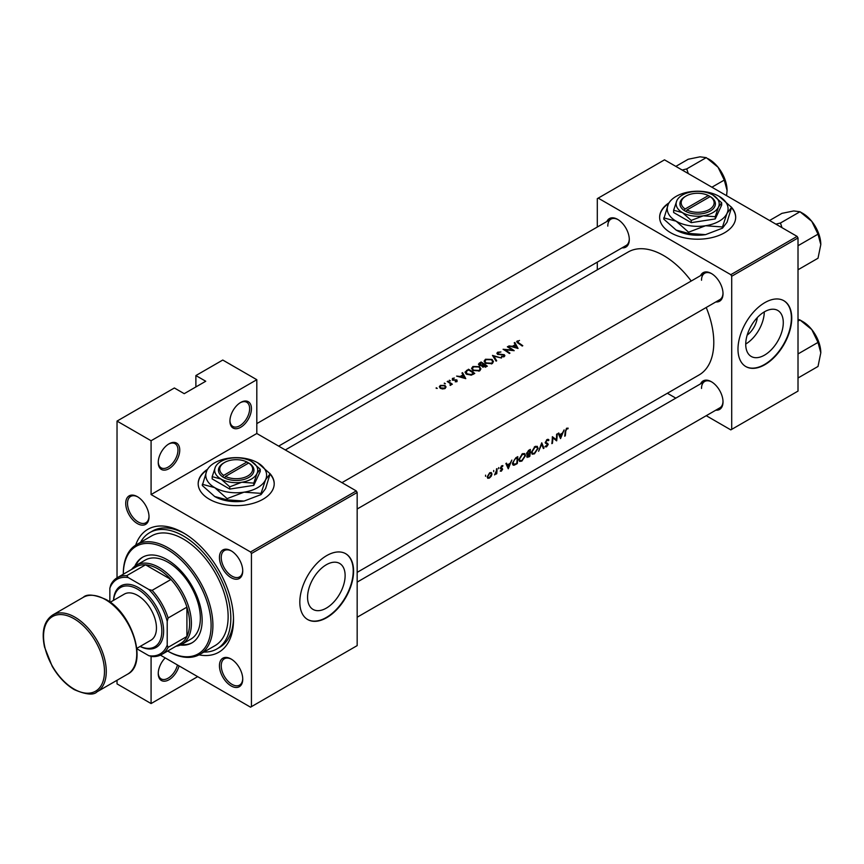 <?xml version="1.0" encoding="UTF-8"?>
<svg xmlns="http://www.w3.org/2000/svg" width="864" height="864" viewBox="0 0 864 864"><rect width="100%" height="100%" fill="white"/><g stroke="black" fill="none" stroke-linecap="round" stroke-linejoin="round"><path stroke-width="1.3" d="M229.932 421.092A15.206 8.78 -60 0 1 240.678 402.462A15.206 8.78 -60 0 1 251.435 408.672A15.206 8.78 -60 0 1 240.678 427.291A15.206 8.78 -60 0 1 229.932 421.092M229.943 420.552A13.943 8.046 120 0 0 232.816 426.438A13.943 8.046 120 0 0 243.562 422.701A13.943 8.046 120 0 0 249.642 408.672A13.943 8.046 120 0 0 246.758 402.289A13.943 8.046 120 0 0 240.224 402.743M158.242 462.478A15.206 8.78 -60 0 1 168.998 443.848A15.206 8.78 -60 0 1 179.744 450.058A15.206 8.78 -60 0 1 168.998 468.677A15.206 8.78 -60 0 1 158.242 462.478M158.252 461.938A13.943 8.046 120 0 0 161.136 467.824A13.943 8.046 120 0 0 171.871 464.087A13.943 8.046 120 0 0 177.962 450.058A13.943 8.046 120 0 0 175.068 443.675A13.943 8.046 120 0 0 168.545 444.128M179.064 665.906A15.206 8.78 -60 0 1 167.076 680.659A15.206 8.78 -60 0 1 158.242 673.542A15.206 8.78 -60 0 1 165.208 657.904M669.06 202.802A38.016 21.946 0 0 0 659.642 217.264A38.016 21.946 0 0 0 683.111 237.546A38.016 21.946 0 0 0 724.54 232.783A38.016 21.946 0 0 0 735.674 217.264A38.016 21.946 0 0 0 731.128 206.852M735.674 217.469A38.016 21.946 0 0 0 731.581 207.77M207.608 469.228A38.016 21.946 0 0 0 198.18 483.689A38.016 21.946 0 0 0 221.648 503.96A38.016 21.946 0 0 0 263.077 499.208A38.016 21.946 0 0 0 274.212 483.689A38.016 21.946 0 0 0 269.665 473.278M274.212 483.894A38.016 21.946 0 0 0 270.119 474.196M783.281 322.618A26.557 15.336 120 0 0 777.784 310.457A26.557 15.336 120 0 0 757.318 317.574A26.557 15.336 120 0 0 745.729 344.304A26.557 15.336 120 0 0 751.226 356.454A26.557 15.336 120 0 0 771.692 349.337A26.557 15.336 120 0 0 783.281 322.618M791.748 318.146A38.016 21.946 120 0 0 783.875 300.737A38.016 21.946 120 0 0 754.574 310.921A38.016 21.946 120 0 0 737.986 349.186A38.016 21.946 120 0 0 745.859 366.584A38.016 21.946 120 0 0 775.148 356.4A38.016 21.946 120 0 0 791.748 318.146M745.675 366.476A38.016 21.946 120 0 0 774.911 356.065A38.016 21.946 120 0 0 791.392 317.941A38.016 21.946 120 0 0 783.691 300.64M345.125 575.586A26.557 15.336 120 0 0 339.628 563.425A26.557 15.336 120 0 0 319.151 570.542A26.557 15.336 120 0 0 307.562 597.272A26.557 15.336 120 0 0 313.06 609.433A26.557 15.336 120 0 0 333.526 602.316A26.557 15.336 120 0 0 345.125 575.586M353.581 571.115A38.016 21.946 120 0 0 345.708 553.716A38.016 21.946 120 0 0 316.418 563.9A38.016 21.946 120 0 0 299.819 602.154A38.016 21.946 120 0 0 307.692 619.553A38.016 21.946 120 0 0 336.992 609.368A38.016 21.946 120 0 0 353.581 571.115M307.519 619.456A38.016 21.946 120 0 0 336.744 609.044A38.016 21.946 120 0 0 353.225 570.91A38.016 21.946 120 0 0 345.524 553.608M125.723 503.399A16.47 9.515 60 0 1 137.365 496.67A16.47 9.515 60 0 1 149.018 516.845A16.47 9.515 60 0 1 137.365 523.573A16.47 9.515 60 0 1 125.723 503.399M137.83 496.94A15.206 8.78 -120 0 0 130.658 496.433A15.206 8.78 -120 0 0 127.516 503.399A15.206 8.78 -120 0 0 134.147 518.702A15.206 8.78 -120 0 0 145.865 522.774A15.206 8.78 -120 0 0 149.008 516.316M219.445 557.507A16.47 9.515 60 0 1 231.098 550.778A16.47 9.515 60 0 1 242.741 570.953A16.47 9.515 60 0 1 231.098 577.681A16.47 9.515 60 0 1 219.445 557.507M231.552 551.059A15.206 8.78 -120 0 0 224.392 550.552A15.206 8.78 -120 0 0 221.238 557.507A15.206 8.78 -120 0 0 227.869 572.81A15.206 8.78 -120 0 0 239.587 576.882A15.206 8.78 -120 0 0 242.73 570.424M219.445 665.734A16.47 9.515 60 0 1 231.098 659.005A16.47 9.515 60 0 1 242.741 679.18A16.47 9.515 60 0 1 231.098 685.908A16.47 9.515 60 0 1 219.445 665.734M231.552 659.286A15.206 8.78 -120 0 0 224.392 658.768A15.206 8.78 -120 0 0 221.238 665.734A15.206 8.78 -120 0 0 227.869 681.037A15.206 8.78 -120 0 0 239.587 685.109A15.206 8.78 -120 0 0 242.73 678.65M700.596 383.832A16.47 9.515 60 0 1 711.374 381.726A16.47 9.515 60 0 1 723.017 401.9A16.47 9.515 60 0 1 715.802 410.173M711.828 381.996A15.206 8.78 -120 0 0 704.668 381.488A15.206 8.78 -120 0 0 701.514 388.444M700.596 275.605A16.47 9.515 60 0 1 711.374 273.499A16.47 9.515 60 0 1 723.017 293.674A16.47 9.515 60 0 1 715.802 301.946M711.828 273.769A15.206 8.78 -120 0 0 704.668 273.262A15.206 8.78 -120 0 0 701.514 280.228M606.874 221.497A16.47 9.515 60 0 1 617.641 219.38A16.47 9.515 60 0 1 629.294 239.566A16.47 9.515 60 0 1 622.08 247.838M618.106 219.661A15.206 8.78 -120 0 0 610.934 219.154A15.206 8.78 -120 0 0 607.792 226.109M135.67 545.152A70.967 40.975 60 0 1 183.33 532.829A70.967 40.975 60 0 1 233.518 619.747A70.967 40.975 60 0 1 199.012 654.858M184.702 533.639A67.165 38.772 -120 0 0 152.442 531.058L149.753 532.613A67.165 38.772 -120 0 0 140.519 542.333M560.542 438.62L564.106 429.905L562.453 433.091L559.613 434.732L558.76 432.983L558.155 433.339L560.542 438.62M547.733 439.301L548.953 440.003L547.085 439.549L545.238 442.508L547.679 444.766L544.979 446.699L546.512 446.882L548.251 444.409L545.8 442.195L547.063 440.284L548.402 440.672L548.953 440.003L548.37 439.398M546.512 439.97L548.402 440.672M547.754 443.426L545.249 442.336M546.664 446.148L545.54 445.986M547.398 444.139L545.26 442.908L547.679 444.766M534.427 453.859L538.056 448.351L537.235 446.321L534.902 446.58L531.457 452.196L532.159 454.194L534.427 453.859L533.79 453.492M521.878 461.095L525.517 455.598L524.696 453.557L522.364 453.816L518.918 459.432L519.62 461.441L521.878 461.095L521.251 460.739M493.679 471.647L493.7 470.459L493.679 471.647M485.557 476.334L485.579 475.146L485.557 476.334M496.746 473.742A70.967 40.975 -120 0 0 497.038 468.623L496.476 468.947A70.967 40.975 60 0 1 496.422 470.696L494.586 474.919L496.249 473.332A70.967 40.975 60 0 1 496.184 474.077L496.238 473.461M502.805 465.61L501.757 465.804L500.375 468.083L502.081 469.519L500.267 471.128L501.368 471.161L502.643 469.174L500.936 467.737L502.924 465.664M500.267 471.128L501.368 471.161L500.548 470.686M501.422 470.545L500.677 470.47M500.558 468.763L501.962 469.152M501.293 466.16L502.664 466.452M502.178 468.331L501.12 468.169M565.283 435.877A70.967 40.975 -120 0 0 565.715 431.309L566.644 428.976L568.188 428.177L566.698 428.22L565.153 431.557A70.967 40.975 60 0 1 564.721 436.201L564.797 435.596M508.27 468.796L511.834 460.08L510.192 463.266L507.341 464.908L506.498 463.158L505.883 463.514L508.27 468.796M498.658 468.774L498.69 467.575L498.658 468.774M487.717 478.267L489.38 478.084L491.206 476.248L491.962 474.077L491.324 472.565L489.683 472.781L487.21 476.82L487.793 478.31M517.784 456.646L515.84 457.769L512.492 463.061L514.058 465.232L517.277 463.59A70.967 40.975 -120 0 0 517.784 456.646M513.119 465.134L514.058 465.232L512.59 464.389M526.802 456.527L528.595 457.056L529.826 456.354A70.967 40.975 -120 0 0 530.334 449.399L528.628 450.382L526.565 453.557L527.666 454.648L527.105 457.456M526.954 454.604L527.666 454.648L526.597 454.032M543.974 448.178L541.75 442.811L538.585 451.289L541.75 444.301L543.37 448.535L543.974 448.178L543.067 447.66M557.183 433.901L556.621 434.225A70.967 40.975 60 0 1 556.297 439.722L552.366 436.687A70.967 40.975 60 0 1 551.858 443.632L552.42 443.308A70.967 40.975 -120 0 0 552.884 437.875L556.675 440.845A70.967 40.975 -120 0 0 557.183 433.901M357.167 572.357L699.095 374.944A70.967 40.975 -120 0 0 713.794 342.457A70.967 40.975 -120 0 0 706.223 307.476M691.211 281.027A70.967 40.975 -120 0 0 628.128 252.029L285.304 449.96M518.044 348.462L514.825 342.49L514.21 342.846L515.268 344.639L512.428 346.28L508.874 345.924L518.044 348.462M500.926 351.961L497.642 352.22L496.876 353.279L497.545 354.294L503.744 355.05L503.615 356.152L501.466 356.854L504.198 356.67L504.878 355.687L504.274 354.704L498.118 353.981L498.29 352.609L500.926 351.961M498.118 354.564L498.29 352.609M503.744 355.05L503.615 356.897M492.113 363.647L493.463 361.627L492.048 359.413L485.471 359.251L484.099 361.174L485.482 363.236L492.113 363.647M479.563 370.883L480.913 368.863L479.498 366.649L472.921 366.498L471.55 368.42L472.932 370.483L479.563 370.883M465.772 378.637L462.564 372.665L461.948 373.021L463.007 374.825L460.156 376.466L456.613 376.099L465.772 378.637M450.382 380.84L449.334 380.214L450.382 380.84M449.334 380.214L449.334 380.83L449.334 380.214M445.392 383.724L444.344 383.087L445.392 383.724M444.344 383.087L444.344 383.702L444.344 383.087M437.27 388.411L436.223 387.774L437.27 388.411M436.223 387.774L436.223 388.39L436.223 387.774M445.068 388.498L446.051 386.964L445.057 385.506L440.327 385.409L439.322 386.759L440.316 388.249L442.573 388.973L445.068 388.498M452.347 384.188A70.967 40.975 -120 0 0 447.768 381.208L447.196 381.532A70.967 40.975 60 0 1 448.74 382.482L450.209 383.562L450.101 385.387L451.105 384.048A70.967 40.975 60 0 1 451.786 384.512L452.347 384.188M450.749 385.214L451.105 384.048L451.105 384.858M450.209 383.562L450.295 385.366M455.231 381.802L457.056 381.575L457.013 380.074L452.92 379.685L452.995 378.756L454.334 378.054L452.401 378.432L452.38 380.02L456.473 380.419L455.231 381.802M456.473 380.419L456.494 381.769M452.401 380.03L452.401 378.432L452.38 380.02M452.92 380.257L452.995 378.756M457.056 381.575L457.013 380.074L457.013 381.596M468.515 369.23L464.994 372.146L466.42 374.134L471.301 375.149L474.779 373.432A70.967 40.975 -120 0 0 468.515 369.23L468.515 369.986M481.95 366.228L482.555 366.919L487.328 366.196A70.967 40.975 -120 0 0 481.054 361.984L478.418 364.154L479.131 365.224L481.885 365.904M501.476 358.02L492.469 355.396L496.087 361.13L496.692 360.785L493.841 356.184L501.476 358.02M507.913 346.486L507.352 346.81A70.967 40.975 60 0 1 512.276 350.028L503.086 349.272A70.967 40.975 60 0 1 509.36 353.473L509.922 353.149A70.967 40.975 -120 0 0 504.986 349.758L514.188 350.687A70.967 40.975 -120 0 0 507.913 346.486L507.913 347.144M517.255 342.598L517.255 340.902L517.99 343.105A70.967 40.975 60 0 1 522.223 346.043L522.785 345.719A70.967 40.975 -120 0 0 518.616 342.824L517.871 341.302L519.491 340.459L516.618 341.723M517.536 342.803L517.871 341.302M197.672 676.652L151.081 703.555L117.029 683.888L117.029 680.27M117.029 577.843L117.029 421.092L174.377 387.979L184.226 393.671L205.74 381.251L195.88 375.559L195.88 386.942M251.435 706.655L357.167 645.613L357.167 492.48L251.435 553.522L251.435 706.655L250.538 707.173L160.423 655.139M706.234 415.692L730.814 429.883L798.012 391.09L798.012 237.956L731.711 276.242L730.814 274.687L797.116 236.401L664.502 159.84L597.305 198.644L597.305 227.016M730.814 274.687L598.201 198.126M597.305 269.827L597.305 262.138M675.821 398.142L667.375 393.26M731.711 429.365L731.711 276.242M797.116 236.401L798.012 237.956M357.167 617.231L719.874 407.83A15.206 8.78 -120 0 0 723.006 401.36M278.651 446.116L626.141 245.484A15.206 8.78 -120 0 0 629.284 239.026M357.167 509.004L719.874 299.603A15.206 8.78 -120 0 0 723.006 293.144M251.435 553.522L250.538 551.977L151.081 494.554L151.081 440.748L117.029 421.092M250.538 551.977L356.27 490.925L256.813 433.501L151.081 494.554M195.88 375.559L222.761 360.04L256.813 379.706L256.813 433.501M151.081 703.555L151.081 656.305M356.27 490.925L357.167 492.48M203.872 652.072A67.165 38.772 -120 0 0 216.918 648.94L219.607 647.384A67.165 38.772 -120 0 0 233.496 618.16M745.729 344.045A26.557 15.336 120 0 0 764.284 311.893M757.296 317.596A16.826 9.72 -60 0 1 747.166 335.135M207.209 469.908A38.016 21.946 0 0 0 198.191 483.894M668.66 203.483A38.016 21.946 0 0 0 659.642 217.469M151.081 440.748L256.813 379.706M158.252 673.013A13.943 8.046 120 0 0 161.136 678.888A13.943 8.046 120 0 0 177.466 664.978M440.327 386.23L440.327 385.409M445.057 386.37L445.057 385.506M444.506 388.098L440.867 387.925L440.111 386.802L440.888 385.744L444.496 385.83L445.252 386.996L444.506 388.757M440.867 388.552L440.867 387.925M447.768 381.877L447.768 381.208M456.095 380.257L456.095 379.717M463.007 375.613L463.007 374.825M462.564 374.058L462.564 372.665M464.605 377.719L461.095 376.715L463.342 375.419L464.605 378.259M468.59 369.943A70.967 40.975 60 0 1 473.58 373.291L471.031 374.522L466.981 373.81L466.236 371.498L468.59 369.943M473.58 374.134L473.58 373.291M471.031 375.203L471.031 374.522M466.981 374.479L466.981 373.81M465.89 373.745L466.236 371.498M479.498 367.448L479.498 366.649M472.921 367.373L472.921 366.498M478.894 370.429L473.504 370.159L472.392 368.518L473.591 366.865L478.937 366.973L480.049 368.712L478.894 371.207M473.504 370.818L473.504 370.159M481.054 362.75L481.054 361.984M479.358 363.949L479.358 362.966M486.119 366.887L486.119 366.044L483.106 366.595L482.695 365.926L482.695 367.016M485.352 367.265L485.352 366.487M483.106 367.222L484.11 364.63A70.967 40.975 60 0 1 486.119 366.044M483.462 365.008L483.462 364.198L481.842 365.04L479.282 364.241L479.282 365.31M481.842 365.602L481.842 365.04M479.704 365.504L481.14 362.707A70.967 40.975 60 0 1 483.462 364.198M492.048 360.202L492.048 359.413M485.471 360.126L485.471 359.251M491.443 363.182L486.043 362.912L484.942 361.271L486.13 359.629L491.486 359.737L492.588 361.465L491.443 363.971M486.043 363.571L486.043 362.912M493.841 357.458L493.841 356.184M497.642 354.348L497.642 352.22M504.274 356.616L504.274 354.704M501.584 356.875L501.584 356.281M504.986 350.449L504.986 349.758M515.268 345.438L515.268 344.639M514.825 343.883L514.825 342.49M516.866 347.544L513.367 346.529L515.614 345.244L516.866 348.084M566.665 428.242L567.842 428.922M566.363 428.447L567.054 428.846M506.261 464.281L507.341 464.908M508.475 467.446L507.6 465.448L509.846 464.162L508.475 467.446L507.47 466.862M506.531 464.832L507.6 465.448M509.242 463.806L509.846 464.162M500.396 467.878L502.643 469.174M488.743 477.716L489.38 478.084M491.303 473.699L491.962 474.077M489.434 477.468L488.214 477.619L487.782 476.485L489.672 473.418L490.936 473.267L491.4 474.401L489.434 477.468M516.726 463.277L517.277 463.59M516.575 457.337L517.201 457.704A70.967 40.975 60 0 1 516.802 463.234L514.458 464.411L512.482 463.73M514.458 464.411L513.054 462.737L514.685 459.335L517.201 457.704M524.923 455.252L525.517 455.598M521.942 460.426L520.042 460.696L519.48 459.119L522.374 454.54L524.318 454.324L524.945 455.922L521.942 460.426M521.78 454.205L522.374 454.54M529.265 456.03L529.826 456.354M529.351 455.987L527.375 456.192L529.567 453.794A70.967 40.975 60 0 1 529.351 455.987M527.537 456.721L526.932 455.944M528.584 453.665L529.189 454.01M528.984 453.449L529.567 453.794M529.621 453.082L528.088 453.892L527.126 453.233L529.751 450.457A70.967 40.975 60 0 1 529.621 453.082M528.088 453.892L526.662 452.963M528.336 450.565L528.952 450.922M529.124 450.101L529.751 450.457M537.473 448.016L538.056 448.351M534.481 453.179L532.591 453.449L532.019 451.872L534.913 447.304L536.857 447.077L537.494 448.686L534.481 453.179M534.33 446.958L534.913 447.304M545.238 442.67L548.251 444.409M545.357 446.213L546.512 446.882M556.049 440.478L556.675 440.845M552.344 437.562L552.884 437.875M552.355 437.281L556.297 439.722M558.533 434.106L559.613 434.732M560.747 437.27L559.872 435.272L562.108 433.976L560.747 437.27L559.732 436.687M558.803 434.657L559.872 435.272M561.514 433.631L562.108 433.976M180.328 645.062A49.421 28.534 -120 0 0 191.916 642.881A49.421 28.534 -120 0 0 199.487 603.277A49.421 28.534 -120 0 0 167.206 559.732A49.421 28.534 -120 0 0 142.495 557.28A49.421 28.534 -120 0 0 134.816 566.233M181.386 644.555A49.421 28.534 -120 0 0 192.359 642.622M167.206 549.385A62.089 35.845 -120 0 0 123.304 574.214L123.304 573.696A63.364 36.58 60 0 1 136.426 544.698A63.364 36.58 60 0 1 168.102 547.83A63.364 36.58 60 0 1 209.498 603.666A63.364 36.58 60 0 1 199.778 654.437A63.364 36.58 60 0 1 168.102 651.305L167.648 651.035A62.089 35.845 -120 0 0 211.108 625.18A62.089 35.845 -120 0 0 167.206 549.385M199.778 654.437L215.017 645.646A63.364 36.58 -120 0 0 224.726 594.875A63.364 36.58 -120 0 0 183.33 539.039A63.364 36.58 -120 0 0 151.654 535.896L136.426 544.698M216.918 648.94A67.165 38.772 -120 0 0 227.21 595.123A67.165 38.772 -120 0 0 183.33 535.939A67.165 38.772 -120 0 0 149.753 532.613M131.63 569.408A45.619 26.341 60 0 1 136.328 565.229L145.292 560.056A45.619 26.341 60 0 1 168.102 562.324A45.619 26.341 60 0 1 197.899 602.521A45.619 26.341 60 0 1 190.912 639.079L181.948 644.252A45.619 26.341 60 0 1 175.975 646.229M142.949 557.032A49.421 28.534 -120 0 0 135.778 565.564M688.273 173.556L686.74 168.901L682.182 170.046M711.914 187.207L724.28 180.068L727.078 190.48L726.581 195.674M686.74 168.901L706.255 157.637L718.06 167.238L724.28 180.068M675.842 166.385L688.219 159.246L700.024 156.827L706.255 157.637M727.078 190.48A25.499 14.72 -120 0 0 718.06 167.238A25.499 14.72 -120 0 0 707.983 158.674M820.8 352.814A25.499 14.72 60 0 0 811.782 329.573A25.499 14.72 -120 0 0 802.764 321.581L799.978 319.972L811.782 329.573L818.014 342.403L820.8 352.814L818.014 366.455L798.498 377.719L798.012 376.834M798.012 355.115L798.012 353.387M798.498 353.668L818.014 342.403M798.012 321.106L799.978 319.972L798.012 319.27M820.8 244.588A25.499 14.72 60 0 0 811.782 221.357A25.499 14.72 -120 0 0 802.764 213.354L799.978 211.745L811.782 221.357L818.014 234.176L820.8 244.588L818.014 258.228L798.498 269.492L798.012 268.607M798.012 246.888L798.012 245.16M798.498 245.441L818.014 234.176M781.996 227.675L780.462 223.009L799.978 211.745L793.746 210.946L781.942 213.354L769.576 220.504M780.462 223.009L775.904 224.154M161.6 654.534A44.356 25.607 60 0 1 152.129 656.564L148.824 655.69A43.081 24.872 -120 0 0 167.206 645.084L168.102 647.341A44.356 25.607 60 0 1 161.6 654.534L180.425 643.669A44.356 25.607 -120 0 0 186.916 636.476L186.916 607.144A44.356 25.607 -120 0 0 170.953 579.485A44.356 25.607 -120 0 0 158.242 569.041A44.356 25.607 -120 0 0 145.541 564.818A44.356 25.607 -120 0 0 136.069 566.849L117.256 577.714A44.356 25.607 60 0 1 126.727 575.672L128.239 577.584A43.081 24.872 -120 0 0 109.858 588.2L109.858 602.003M136.328 565.229A45.619 26.341 60 0 1 159.138 567.497A45.619 26.341 60 0 1 188.946 607.694A45.619 26.341 60 0 1 181.948 644.252M168.102 647.341L186.916 636.476A44.356 25.607 -120 0 0 186.916 607.144L168.102 618.008L167.206 621.302A43.081 24.872 -120 0 0 148.824 589.475L152.129 590.35L170.953 579.485L145.541 564.818L126.727 575.672M148.824 589.475L128.239 577.584M109.858 588.2L110.754 584.896A44.356 25.607 60 0 1 117.256 577.714M136.879 648.788L148.824 655.69M167.206 645.084L167.206 621.302M152.129 590.35A44.356 25.607 60 0 1 168.102 618.008M140.184 646.412A34.214 19.753 -120 0 0 161.795 629.629A34.214 19.753 -120 0 0 137.635 589.216A34.214 19.753 -120 0 0 113.584 600.318M113.497 600.372A35.478 20.488 60 0 1 138.532 587.671A35.478 20.488 60 0 1 163.609 630.212A35.478 20.488 60 0 1 140.108 646.456M110.214 602.262L124.33 594.108A26.611 15.368 60 0 1 137.635 595.426A26.611 15.368 60 0 1 155.023 618.883A26.611 15.368 60 0 1 150.941 640.202L136.825 648.346M708.383 195.556L685.152 208.969L684.223 210.535L686.048 211.55A17.744 10.238 0 0 0 710.208 211.054A17.744 10.238 0 0 0 711.072 197.111L708.383 195.556A16.47 9.515 0 0 0 686.016 196.052A16.47 9.515 0 0 0 685.152 208.969M686.016 196.052L685.12 196.571A17.744 10.238 0 0 0 684.256 210.524M673.628 210.254L682.43 212.609L691.222 220.406L703.231 215.827L715.252 216.691L715.252 218.938L721.688 205.06L721.688 202.813L712.897 195.016A21.546 12.442 0 0 0 692.086 191.797A21.546 12.442 0 0 0 676.858 200.599L673.628 210.254L673.628 212.501L691.222 222.653L715.252 218.938M691.222 220.406L691.222 222.653M715.252 216.691L718.47 207.036L721.688 202.813M668.282 204.239A30.413 17.561 0 0 0 676.156 221.195A30.413 17.561 0 0 0 705.532 225.742A30.413 17.561 0 0 0 727.034 213.322A30.413 17.561 0 0 0 719.161 196.366A30.413 17.561 0 0 0 689.785 191.819A30.413 17.561 0 0 0 668.282 204.239L663.736 219.089L676.156 230.094A30.413 17.561 0 0 0 705.532 234.641L688.576 233.42L676.156 230.094M663.736 217.868L676.156 221.195L688.576 232.2L705.532 225.742L722.488 226.962L722.488 228.172L705.532 234.641M688.576 232.2L688.576 233.42M722.488 226.962L727.034 213.322L731.581 207.371L727.034 222.221L722.488 228.172M731.581 207.371L719.161 196.366M676.858 200.599A21.546 12.442 0 0 0 682.43 212.609A21.546 12.442 0 0 0 703.231 215.827A21.546 12.442 0 0 0 718.47 207.036A21.546 12.442 0 0 0 712.897 195.016M709.312 196.052L709.312 197.089M686.048 211.55L686.945 210.006L710.176 196.592L711.072 197.111M686.945 210.006A16.47 9.515 0 0 0 709.312 209.509A16.47 9.515 0 0 0 710.176 196.592M246.92 461.981L223.69 475.384L222.761 476.96L224.586 477.976A17.744 10.238 0 0 0 248.746 477.479A17.744 10.238 0 0 0 249.61 463.525L246.92 461.981A16.47 9.515 0 0 0 224.554 462.478A16.47 9.515 0 0 0 223.69 475.384M224.554 462.478L223.657 462.996A17.744 10.238 0 0 0 222.793 476.939M212.177 476.669L220.968 479.034L229.759 486.832L241.78 482.252L253.789 483.106L253.789 485.352L260.226 471.485L260.226 469.238L251.435 461.441A21.546 12.442 0 0 0 230.623 458.222A21.546 12.442 0 0 0 215.395 467.014L212.177 476.669L212.177 478.915L229.759 489.078L253.789 485.352M229.759 486.832L229.759 489.078M253.789 483.106L257.008 473.45L260.226 469.238M206.82 470.653A30.413 17.561 0 0 0 214.693 487.62A30.413 17.561 0 0 0 244.069 492.167A30.413 17.561 0 0 0 265.572 479.747A30.413 17.561 0 0 0 257.71 462.791A30.413 17.561 0 0 0 228.334 458.244A30.413 17.561 0 0 0 206.82 470.653L202.284 485.503L214.693 496.519A30.413 17.561 0 0 0 244.069 501.055L227.113 499.846L214.693 496.519M202.284 484.294L214.693 487.62L227.113 498.625L244.069 492.167L261.036 493.376L261.036 494.597L244.069 501.055M227.113 498.625L227.113 499.846M261.036 493.376L265.572 479.747L270.119 473.796L265.572 488.646L261.036 494.597M270.119 473.796L257.71 462.791M215.395 467.014A21.546 12.442 0 0 0 220.968 479.034A21.546 12.442 0 0 0 241.78 482.252A21.546 12.442 0 0 0 257.008 473.45A21.546 12.442 0 0 0 251.435 461.441M224.586 477.976L225.482 476.42L248.713 463.018L249.61 463.525M225.482 476.42A16.47 9.515 0 0 0 247.849 475.924A16.47 9.515 0 0 0 248.713 463.018M247.849 463.514L247.849 462.478M466.571 371.196L466.571 370.354M473.137 374.382L473.137 373.54M483.095 365.267L483.095 364.414M518.616 343.516L518.616 342.824M500.407 468.472L501.336 469.001M515.43 463.99L516.013 464.324M515.862 457.758L516.488 458.114M527.99 456.71L528.595 457.056M74.909 617.155A44.356 25.607 60 0 1 103.885 656.24A44.356 25.607 60 0 1 97.092 691.783C93.625 695.401 86.022 694.688 74.282 689.645C65.664 684.515 58.298 676.728 52.186 666.295L44.518 647.017C41.31 631.53 44.042 620.838 52.736 614.963A44.356 25.607 60 0 1 74.909 617.155M74.012 689.062A43.081 24.872 -120 0 0 104.479 671.479A43.081 24.872 -120 0 0 74.012 618.71A43.081 24.872 -120 0 0 43.556 636.293A43.081 24.872 -120 0 0 74.012 689.062M83.203 597.37C86.821 593.741 94.424 594.454 106.013 599.508C132.689 613.397 148.144 664.265 127.559 674.19A44.356 25.607 -120 0 0 134.352 638.647A44.356 25.607 -120 0 0 105.376 599.562A44.356 25.607 -120 0 0 83.203 597.37L52.736 614.963M440.111 386.802L440.111 388.109M445.252 386.996L445.252 388.379M450.576 384.318L450.576 385.29M456.732 380.83L456.732 381.715M452.639 379.253L452.639 380.16M472.392 368.518L472.392 370.062M480.049 368.712L480.049 370.559M484.942 361.271L484.942 362.815M492.588 361.465L492.588 363.312M497.718 353.365L497.718 354.391M504.047 355.558L504.047 356.746M488.214 477.619L487.21 477.036M490.936 473.267L489.899 472.662M520.042 460.696L518.908 460.037M524.318 454.324L522.947 453.535M527.515 456.7L526.835 456.311M527.396 453.892L526.576 453.416M532.591 453.449L531.457 452.801M536.857 447.077L535.496 446.288M547.97 440.23L546.934 439.636M546.221 442.93L545.249 442.368M704.668 273.262L341.96 482.663M719.312 168.88L723.87 176.774M357.167 582.109L704.668 381.488M817.592 339.109L813.035 331.214M256.813 423.608L610.934 219.154M817.592 230.882L813.035 222.988M127.559 674.19L97.092 691.783"/></g></svg>
